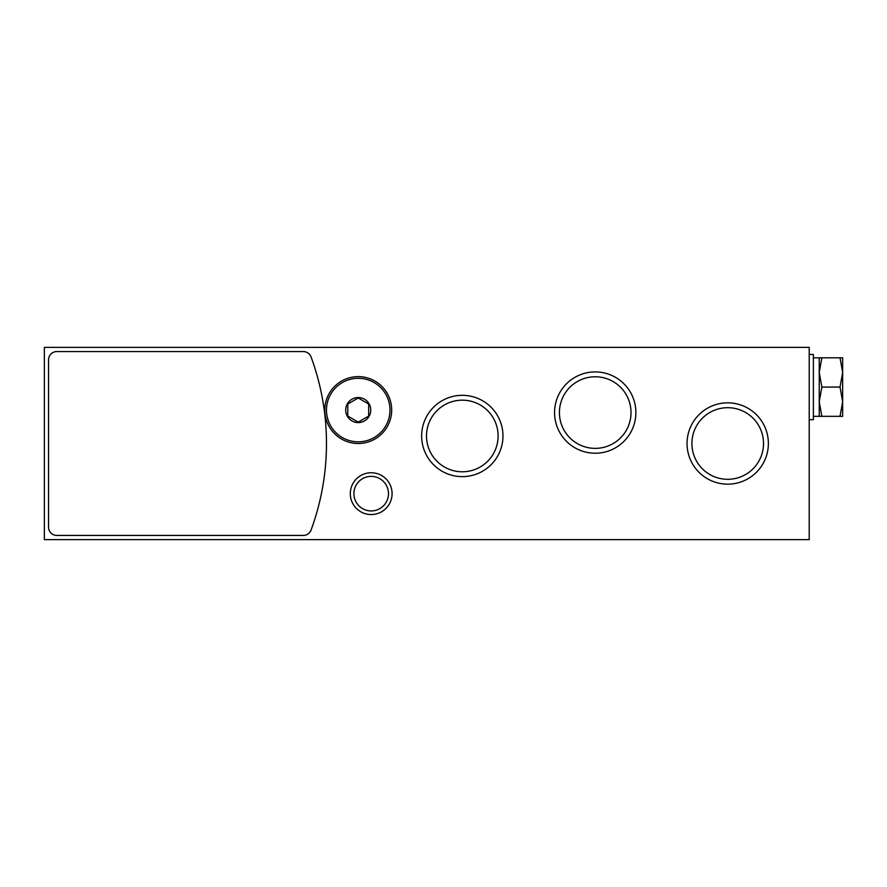 <?xml version="1.0" encoding="UTF-8"?>
<svg xmlns="http://www.w3.org/2000/svg" width="887" height="887" viewBox="0 0 887 887"><rect width="100%" height="100%" fill="white"/><g stroke="black" fill="none" stroke-linecap="round" stroke-linejoin="round"><path stroke-width="1.33" d="M809.21 347.371L809.21 539.629L44.35 539.629L44.35 347.371L809.21 347.371M350.298 493.66A20.9 20.9 0 0 1 381.643 475.554A20.9 20.9 0 0 1 381.643 511.755A20.9 20.9 0 0 1 350.298 493.66M421.647 435.972A40.658 40.658 0 0 1 482.639 400.769A40.658 40.658 0 0 1 482.639 471.185A40.658 40.658 0 0 1 421.647 435.972M554.563 412.566A40.658 40.658 0 0 1 615.545 377.363A40.658 40.658 0 0 1 615.545 447.78A40.658 40.658 0 0 1 554.563 412.566M687.048 443.5A40.658 40.658 0 0 1 748.04 408.286A40.658 40.658 0 0 1 748.04 478.714A40.658 40.658 0 0 1 687.048 443.5M691.904 443.5A35.802 35.802 0 0 1 745.612 412.499A35.802 35.802 0 0 1 745.612 474.501A35.802 35.802 0 0 1 691.904 443.5M559.42 412.566A35.802 35.802 0 0 1 613.117 381.565A35.802 35.802 0 0 1 613.117 443.578A35.802 35.802 0 0 1 559.42 412.566M426.503 435.972A35.802 35.802 0 0 1 480.211 404.971A35.802 35.802 0 0 1 480.211 466.983A35.802 35.802 0 0 1 426.503 435.972M353.913 493.66A17.274 17.274 0 0 1 379.836 478.692A17.274 17.274 0 0 1 379.836 508.617A17.274 17.274 0 0 1 353.913 493.66M303.243 351.551A8.36 8.36 0 0 1 311.093 357.029A250.777 250.777 0 0 1 311.093 529.971A8.36 8.36 0 0 1 303.243 535.449L56.89 535.449A8.36 8.36 0 0 1 48.53 527.089L48.53 359.911A8.36 8.36 0 0 1 56.89 351.551L303.243 351.551M358.237 422.6A12.54 12.54 0 0 1 347.382 403.796A12.54 12.54 0 0 1 369.092 403.796A12.54 12.54 0 0 1 358.237 422.6M368.682 416.092L358.237 422.123L347.793 416.092L347.793 404.028L358.237 397.997L368.682 404.028L368.682 416.092L368.682 404.028L358.237 397.997L347.793 404.028L347.793 416.092L358.237 422.123L368.682 416.092M358.237 443.5A33.44 33.44 0 0 1 329.277 393.34A33.44 33.44 0 0 1 387.198 393.34A33.44 33.44 0 0 1 358.237 443.5M809.21 419.673L813.39 419.673L813.39 354.478L809.21 354.478M842.65 372.451L842.65 357.816L840.033 357.816L842.65 372.451L842.65 401.7L840.033 387.076L842.65 372.451M842.65 416.336L842.65 401.7L840.033 416.336L842.65 416.336M821.861 357.816L819.244 372.451L819.244 357.816L840.033 357.816M821.861 387.076L819.244 401.7L819.244 372.451L821.861 387.076L840.033 387.076M821.861 416.336L819.244 416.336L819.244 401.7L821.861 416.336L840.033 416.336M358.237 441.826A31.766 31.766 0 0 1 330.729 394.183A31.766 31.766 0 0 1 385.745 394.183A31.766 31.766 0 0 1 358.237 441.826M819.244 357.816L813.39 357.816M819.244 416.336L813.39 416.336"/></g></svg>
